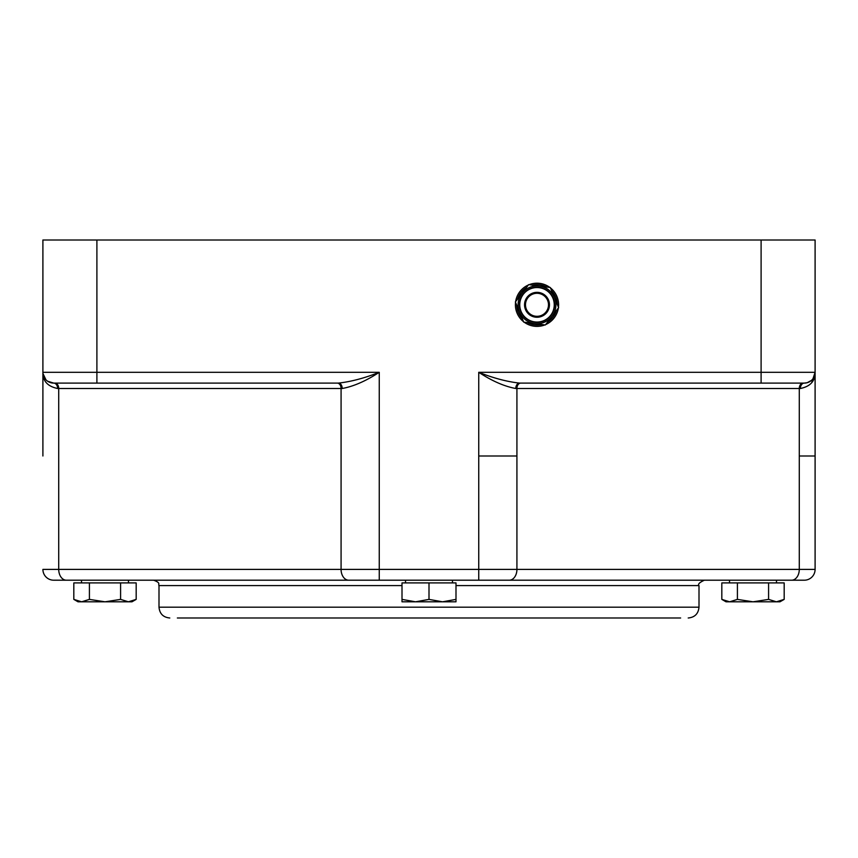 <?xml version="1.0" encoding="UTF-8"?>
<svg xmlns="http://www.w3.org/2000/svg" width="858" height="858" viewBox="0 0 858 858"><rect width="100%" height="100%" fill="white"/><g stroke="black" fill="none" stroke-linecap="round" stroke-linejoin="round"><path stroke-width="1.29" d="M519.508 383.097C506.992 381.724 493.404 378.121 478.743 372.297C492.074 381.027 504.429 386.432 515.797 388.502A5.395 3.711 90 0 1 519.508 383.097L804.3 383.097A10.8 10.8 0 0 0 815.1 372.297L815.1 240.004L96.9 240.004L96.9 383.097L53.7 383.097A10.8 10.8 0 0 1 42.9 372.297C42.728 381.027 47.63 386.432 57.625 388.502A5.395 3.925 90 0 0 53.7 383.097L338.492 383.097C350.997 381.713 364.596 378.11 379.257 372.297L42.9 372.297L42.9 240.004L42.9 455.995M402.005 599.388L415.497 601.801L402.005 601.801L402.005 582.904L455.995 582.904L455.995 601.801L415.497 601.801L429 599.388L442.503 601.801L455.995 599.388M429 582.904L429 599.388M804.3 580.201A10.8 10.8 0 0 0 815.1 569.401A10.8 10.8 0 0 1 804.3 580.201L791.644 580.201L804.3 580.201A10.8 10.8 0 0 0 815.1 569.401L815.1 372.297L811.689 382.668M509.287 580.201L791.644 580.201A10.8 7.636 -90 0 0 799.281 569.401L42.9 569.401A10.8 10.8 0 0 0 53.7 580.201L509.287 580.201A10.8 7.636 -90 0 0 516.924 569.401L516.924 388.502L799.281 388.502L799.281 569.401L815.1 569.401M81.51 582.904L81.51 580.201L128.486 580.201L128.486 582.904M729.514 582.904L729.514 580.201L776.49 580.201L776.49 582.904M177.359 617.996L680.641 617.996M53.7 580.201A10.8 10.8 0 0 1 42.9 569.401A10.8 10.8 0 0 0 53.7 580.201M96.9 240.004L42.9 240.004M523.53 321.686A21.6 21.6 0 0 1 515.54 302.359M515.637 301.576A21.6 21.6 0 0 1 528.378 284.995M529.107 284.695A21.6 21.6 0 0 1 549.839 287.43M550.471 287.913A21.6 21.6 0 0 1 558.461 307.239M558.354 308.022A21.6 21.6 0 0 1 545.624 324.603M544.894 324.903A21.6 21.6 0 0 1 524.163 322.168M83.398 383.097L54.901 383.097A5.395 3.818 90 0 1 58.719 388.502L341.076 388.502L341.076 569.401A10.8 7.636 -90 0 0 348.713 580.201M682.796 383.097L563.996 383.097M811.11 380.684L807.239 382.7L804.3 383.097A10.8 10.8 0 0 0 815.1 372.297L478.743 372.297L478.743 580.201M803.099 383.097A5.395 3.818 90 0 0 799.281 388.502L800.375 388.502A5.395 3.925 -90 0 1 804.3 383.097A5.395 3.925 90 0 0 800.375 388.502C810.338 386.443 815.25 381.049 815.1 372.297M53.7 383.097L47.63 381.231M45.957 379.826L42.975 373.562M337.258 383.097A5.395 3.818 90 0 1 341.076 388.502L342.203 388.502C353.571 386.422 365.926 381.027 379.257 372.297L379.257 580.201M342.203 388.502A5.395 3.711 90 0 0 338.492 383.097M522.318 318.747A20.249 20.249 0 0 1 516.752 305.309M517.578 299.056A20.249 20.249 0 0 1 526.437 287.527M532.271 285.113A20.249 20.249 0 0 1 546.685 287.012M551.683 290.862A20.249 20.249 0 0 1 557.239 304.29M556.413 310.542A20.249 20.249 0 0 1 547.565 322.082M541.73 324.485A20.249 20.249 0 0 1 527.316 322.587M551.994 316.312A18.897 18.897 0 0 1 519.54 312.022A18.897 18.897 0 0 1 539.478 286.068A18.897 18.897 0 0 1 544.229 322.265A18.897 18.897 0 0 1 534.523 323.541L523.702 322.104L515.368 301.941L528.657 284.631L550.289 287.494L558.633 307.657L545.345 324.968L534.523 323.541M530.405 288.856A17.246 17.246 0 0 1 552.938 298.209A17.246 17.246 0 0 1 543.597 320.742A17.246 17.246 0 0 1 521.063 311.39A17.246 17.246 0 0 1 530.405 288.856M753.002 601.801L725.997 601.801L721.825 599.388L729.622 601.801L737.408 599.388L753.002 601.801L768.586 599.388L776.383 601.801L753.002 601.801M784.18 599.388L779.997 601.801L776.383 601.801L784.18 599.388L784.18 582.904L768.586 582.904L768.586 599.388M721.825 599.388L721.825 582.904L768.586 582.904M737.408 582.904L737.408 599.388M136.175 599.388L132.003 601.801L78.003 601.801L73.82 599.388L81.617 601.801L89.414 599.388L104.998 601.801L120.592 599.388L128.378 601.801L136.175 599.388L136.175 582.904L120.592 582.904L120.592 599.388M73.82 599.388L73.82 582.904L89.414 582.904L89.414 599.388M89.414 582.904L120.592 582.904M153.603 580.201C161.186 582.979 157.926 584.094 158.998 585.596L402.005 585.596M455.995 585.596L699.002 585.596C697.629 584.287 699.431 582.485 704.397 580.201M699.002 585.596L699.002 607.196L158.998 607.196C159.642 613.76 163.234 617.363 169.798 617.996M66.356 580.201A10.8 7.636 -90 0 1 58.719 569.401L58.719 388.502L57.625 388.502M478.743 455.995L516.924 455.995M799.281 455.995L815.1 455.995M761.1 240.004L761.1 383.097M515.797 388.502L516.924 388.502A5.395 3.818 90 0 1 520.742 383.097M541.398 315.433A11.508 11.508 0 0 1 525.589 303.292A11.508 11.508 0 0 1 544.004 295.678A11.508 11.508 0 0 1 541.398 315.433M541.763 316.312A12.452 12.452 0 0 0 548.509 300.043A12.452 12.452 0 0 0 532.239 293.286A12.452 12.452 0 0 0 525.493 309.566A12.452 12.452 0 0 0 541.763 316.312M452.488 582.904L452.488 580.201M405.512 582.904L405.512 580.201M158.998 585.596L158.998 607.196M699.002 607.196C698.358 613.76 694.765 617.363 688.202 617.996M811.475 380.373L807.239 382.7M44.584 378.099L43.501 375.868M530.287 288.588A17.546 17.546 0 0 0 520.785 311.508A17.546 17.546 0 0 0 543.704 321.021A17.546 17.546 0 0 0 553.217 298.091A17.546 17.546 0 0 0 530.287 288.588"/></g></svg>
